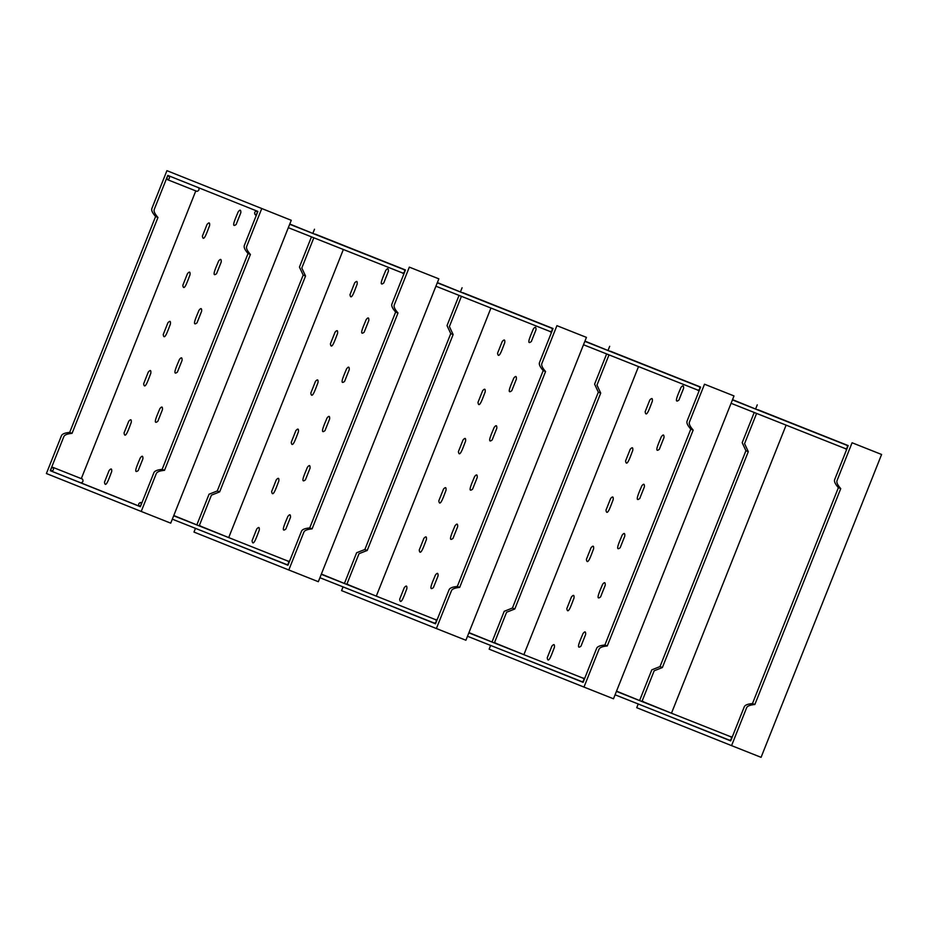 <?xml version="1.0" encoding="UTF-8"?>
<svg xmlns="http://www.w3.org/2000/svg" width="928" height="928" viewBox="0 0 928 928"><rect width="100%" height="100%" fill="white"/><g stroke="black" fill="none" stroke-linecap="round" stroke-linejoin="round"><path stroke-width="1.39" d="M261.742 208.591L246.686 246.442C245.99 248.17 247.242 250.838 250.409 254.446L164.511 470.322C159.72 470.774 156.971 471.865 156.287 473.593L141.218 511.444L138.852 510.504L46.4 473.524L61.468 435.673C62.153 433.944 64.89 432.854 69.681 432.402L155.591 216.526C152.412 212.918 151.171 210.25 151.856 208.522L166.924 170.671L291.264 220.296L166.924 170.671M291.264 220.296L170.74 523.16L141.218 511.444M162.133 469.382C157.342 469.823 154.605 470.914 153.92 472.642L140.36 506.711L50.274 470.693L63.835 436.624C64.519 434.896 67.257 433.805 72.048 433.353L157.957 217.477C154.79 213.869 153.538 211.201 154.234 209.473L167.782 175.404L257.868 211.422L244.308 245.502C243.623 247.219 244.864 249.899 248.043 253.506L162.133 469.382L164.511 470.322M51.4 471.134L50.274 470.693M195.796 190.901L81.304 478.616L195.796 190.901M79.796 482.398L138.864 506.015L79.796 482.398M248.043 253.506L250.409 254.446M72.048 433.353L69.681 432.402M155.591 216.526L157.957 217.477M288.805 569.989L318.327 581.705L438.851 278.841L409.329 267.136L394.261 304.987C393.576 306.716 394.818 309.384 397.996 312.991L312.086 528.867C307.296 529.32 304.558 530.41 303.874 532.138L288.805 569.989L193.987 532.069L195.495 528.287M438.851 278.841L409.329 267.136M196.922 524.703L209.055 494.218L217.268 490.947L303.178 275.071L299.442 267.067L311.472 236.849M312.922 233.195L314.511 229.216M315.3 234.134L405.455 269.967L391.894 304.036C391.21 305.764 392.451 308.432 395.63 312.052L309.72 527.916C304.929 528.368 302.192 529.459 301.507 531.187L287.947 565.256L218.846 537.625M199.288 525.642L211.422 495.158L219.634 491.898L305.544 276.022L301.809 268.018L313.838 237.788M343.36 249.493L228.88 537.161L343.36 249.493M248.368 549.341L286.45 564.56L248.368 549.341M395.63 312.052L397.996 312.991M312.086 528.867L309.72 527.916M219.634 491.898L217.268 490.947M303.178 275.071L305.544 276.022M436.392 628.534L465.914 640.25L586.426 337.386L556.916 325.67L541.848 363.532C541.163 365.261 542.404 367.929 545.583 371.536L459.673 587.412C454.882 587.865 452.145 588.955 451.46 590.684L436.392 628.534L341.574 590.614L343.07 586.832M586.426 337.386L556.916 325.67M344.497 583.248L356.63 552.763L364.855 549.492L450.753 333.616L447.029 325.612L459.047 295.394M460.508 291.74L462.086 287.75M462.875 292.68L553.042 328.512L539.481 362.581C538.797 364.31 540.038 366.978 543.205 370.585L457.307 586.461C452.516 586.914 449.778 588.004 449.082 589.732L435.522 623.802L366.432 596.17M346.875 584.188L359.008 553.703L367.221 550.443L453.131 334.567L449.396 326.563L461.425 296.334M490.947 308.038L376.466 595.706L490.947 308.038M395.943 607.875L434.026 623.106L395.943 607.875M543.205 370.585L545.583 371.536M459.673 587.412L457.307 586.461M367.221 550.443L364.855 549.492M450.753 333.616L453.131 334.567M583.979 687.08L613.489 698.784L734.013 395.931L704.503 384.215L689.434 422.078C688.75 423.806 689.991 426.474 693.17 430.082L607.26 645.958C602.469 646.41 599.732 647.5 599.036 649.229L583.979 687.08L489.149 649.159L490.657 645.378M734.013 395.931L704.503 384.215M492.084 641.793L504.217 611.297L512.43 608.037L598.34 392.161L594.604 384.157L606.634 353.939M608.095 350.285L609.673 346.295M610.462 351.225L700.617 387.057L687.068 421.126C686.372 422.855 687.625 425.523 690.792 429.13L604.882 645.006C600.091 645.459 597.354 646.549 596.669 648.278L583.109 682.347L514.019 654.716M494.462 642.733L506.584 612.248L514.808 608.988L600.718 393.112L596.982 385.108L609.012 354.879M638.522 366.583L524.053 654.252L638.522 366.583M543.53 666.42L581.612 681.651L543.53 666.42M690.792 429.13L693.17 430.082M607.26 645.958L604.882 645.006M514.808 608.988L512.43 608.037M598.34 392.161L600.718 393.112M731.566 745.625L761.076 757.329L881.6 454.476L852.078 442.76L837.021 480.623C836.325 482.351 837.578 485.019 840.745 488.627L754.847 704.503C750.056 704.955 747.318 706.034 746.622 707.762L731.566 745.625L636.736 707.704L638.244 703.923M881.6 454.476L852.078 442.76M639.67 700.327L651.804 669.842L660.017 666.582L745.926 450.706L742.191 442.702L754.22 412.484M755.67 408.83L757.26 404.84M758.048 409.77L848.204 445.602L834.643 479.672C833.959 481.4 835.2 484.068 838.378 487.676L752.469 703.552C747.678 704.004 744.94 705.094 744.256 706.823L730.696 740.892L661.594 713.261M642.048 701.278L654.17 670.793L662.383 667.534L748.293 451.658L744.569 443.654L756.598 413.424M786.109 425.128L671.64 712.797L786.109 425.128M691.116 724.965L729.199 740.196L691.116 724.965M838.378 487.676L840.745 488.627M754.847 704.503L752.469 703.552M662.383 667.534L660.017 666.582M745.926 450.706L748.293 451.658M167.469 179.661C166.437 177.782 166.947 176.529 168.977 175.879L168.977 175.879C169.998 177.747 169.499 179.011 167.469 179.661L196.98 191.365C199.01 190.716 199.52 189.451 198.488 187.584M52.966 467.376L82.488 479.092C83.508 480.959 83.01 482.224 80.98 482.873L51.458 471.169C50.437 469.29 50.936 468.025 52.966 467.376C53.998 469.255 53.488 470.519 51.458 471.169M255.177 214.739C254.156 212.86 254.655 211.607 256.685 210.946L256.685 210.946C257.706 212.825 257.207 214.09 255.177 214.739L256.36 215.203M140.685 502.454C141.706 504.333 141.207 505.586 139.177 506.236L139.177 506.236C138.144 504.368 138.655 503.104 140.685 502.454L141.868 502.93M140.221 457.98C138.829 461.761 132.205 475.252 138.237 470.531L142.9 458.815C143.04 455.694 142.146 455.416 140.221 457.98M124.05 432.993L128.725 421.266C130.755 418.911 131.602 419.328 131.231 422.507C129.653 426.219 125.187 440.568 124.05 432.993M111.65 471.726C110.072 475.426 105.595 489.787 104.47 482.2L109.133 470.473C111.174 468.13 112.01 468.536 111.65 471.726M170.404 324.081C168.826 327.781 164.349 342.142 163.224 334.556L167.887 322.828C169.928 320.485 170.764 320.891 170.404 324.081M174.592 438.062L168.873 452.458M194.184 388.844L188.454 403.239M213.765 339.636L208.034 354.02M233.346 290.418L227.627 304.813M159.813 408.761C158.41 412.542 151.798 426.045 157.818 421.324L162.481 409.596C162.62 406.487 161.727 406.209 159.813 408.761M198.975 310.335C197.583 314.116 190.959 327.607 196.991 322.886L201.654 311.158C201.794 308.05 200.9 307.771 198.975 310.335M218.567 261.116C217.164 264.898 210.552 278.388 216.572 273.679L221.235 261.951C221.374 258.842 220.481 258.564 218.567 261.116M238.148 211.897C236.744 215.679 230.132 229.181 236.153 224.46L240.828 212.732C240.955 209.624 240.062 209.345 238.148 211.897M182.804 285.348L187.479 273.621C189.509 271.266 190.356 271.684 189.985 274.862C188.407 278.574 183.941 292.923 182.804 285.348M202.397 236.13L207.06 224.402C209.102 222.047 209.937 222.465 209.577 225.643C207.988 229.355 203.522 243.704 202.397 236.13M179.394 359.554C177.99 363.324 171.378 376.826 177.399 372.105L182.074 360.377C182.201 357.268 181.308 356.99 179.394 359.554M143.643 383.774L148.306 372.047C150.348 369.692 151.183 370.11 150.812 373.288C149.234 377 144.768 391.349 143.643 383.774M173.687 515.771L288.19 561.185C289.118 562.878 288.666 564.015 286.833 564.595L172.33 519.17M200.935 526.57L173.78 515.516M289.687 224.263L404.19 269.688C405.118 271.37 404.666 272.507 402.833 273.087L288.33 227.673M316.935 235.074L289.78 224.019M464.522 293.619L437.366 282.564M435.916 286.207L550.42 331.632C552.253 331.052 552.705 329.916 551.777 328.234L437.274 282.808M321.366 574.061L348.51 585.116M321.262 574.304L435.766 619.73C436.694 621.424 436.241 622.549 434.42 623.14L319.905 577.715M287.808 516.525C286.404 520.306 279.792 533.797 285.812 529.076L290.487 517.348C290.615 514.24 289.722 513.961 287.808 516.525M271.637 491.538L276.3 479.811C278.342 477.456 279.177 477.874 278.818 481.052C277.24 484.752 272.774 499.113 271.637 491.538M259.237 530.259C257.648 533.971 253.182 548.332 252.056 540.746L256.72 529.018C258.761 526.675 259.596 527.081 259.237 530.259M317.991 382.614C316.402 386.326 311.936 400.687 310.81 393.101L315.474 381.373C317.515 379.03 318.35 379.436 317.991 382.614M322.178 496.608L316.448 511.003M341.771 447.389L336.04 461.784M361.352 398.182L355.621 412.566M380.932 348.963L375.214 363.358M307.388 467.306C305.996 471.088 299.373 484.578 305.405 479.869L310.068 468.141C310.207 465.021 309.314 464.754 307.388 467.306M346.562 368.88C345.158 372.662 338.546 386.152 344.566 381.431L349.241 369.704C349.369 366.595 348.487 366.316 346.562 368.88M366.142 319.661C364.75 323.443 358.127 336.934 364.159 332.224L368.822 320.496C368.961 317.376 368.068 317.109 366.142 319.661M385.735 270.442C384.331 274.224 377.719 287.726 383.74 283.005L388.403 271.278C388.542 268.169 387.649 267.89 385.735 270.442M330.391 343.882L335.066 332.166C337.096 329.811 337.931 330.229 337.572 333.407C335.994 337.108 331.528 351.468 330.391 343.882M349.984 294.675L354.647 282.947C356.688 280.592 357.524 281.01 357.152 284.188C355.575 287.9 351.109 302.25 349.984 294.675M326.981 418.087C325.577 421.869 318.965 435.371 324.986 430.65L329.649 418.922C329.788 415.814 328.895 415.535 326.981 418.087M291.23 442.32L295.893 430.592C297.934 428.237 298.77 428.655 298.398 431.833C296.821 435.545 292.355 449.894 291.23 442.32M287.668 560.988L288.26 560.999C289.292 562.867 288.794 564.131 286.764 564.781L286.323 564.386M288.26 560.999L289.455 561.475M403.668 269.48L404.272 269.491C405.292 271.37 404.794 272.635 402.764 273.284L402.323 272.89M402.764 273.284L403.947 273.748M199.961 525.909L230.654 538.368M200.552 525.921L201.132 526.652M315.961 234.401L317.144 235.155M463.548 292.946L464.719 293.7M347.548 584.454L378.241 596.913M348.139 584.466L348.719 585.197M551.255 328.025L551.847 328.036C552.879 329.916 552.38 331.168 550.35 331.83L549.91 331.435M550.35 331.83L551.534 332.294M435.255 619.521L435.847 619.544C436.879 621.412 436.369 622.676 434.339 623.326L433.898 622.932M435.847 619.544L437.03 620.008M435.394 575.07C433.991 578.852 427.379 592.342 433.399 587.621L438.062 575.894C438.202 572.785 437.308 572.506 435.394 575.07M419.224 550.072L423.887 538.356C425.929 536.001 426.764 536.419 426.404 539.597C424.815 543.298 420.349 557.658 419.224 550.072M406.812 588.804C405.234 592.516 400.768 606.877 399.643 599.291L404.306 587.563C406.348 585.22 407.183 585.626 406.812 588.804M465.566 441.16C463.988 444.872 459.522 459.232 458.397 451.646L463.06 439.918C465.102 437.575 465.937 437.981 465.566 441.16M469.765 555.153L464.035 569.548M489.346 505.934L483.627 520.33M508.938 456.727L503.208 471.111M528.519 407.508L522.789 421.904M454.975 525.851C453.572 529.633 446.96 543.124 452.98 538.402L457.655 526.686C457.782 523.566 456.901 523.288 454.975 525.851M494.148 427.425C492.745 431.195 486.133 444.698 492.153 439.976L496.816 428.249C496.956 425.14 496.062 424.862 494.148 427.425M513.729 378.206C512.337 381.988 505.714 395.479 511.746 390.758L516.409 379.042C516.548 375.921 515.655 375.643 513.729 378.206M533.322 328.988C531.918 332.769 525.306 346.272 531.326 341.55L535.99 329.823C536.129 326.714 535.236 326.436 533.322 328.988M477.978 402.427L482.641 390.711C484.683 388.356 485.518 388.774 485.158 391.952C483.581 395.653 479.103 410.014 477.978 402.427M497.559 353.22L502.234 341.492C504.264 339.138 505.11 339.555 504.739 342.734C503.162 346.446 498.696 360.795 497.559 353.22M474.568 476.632C473.164 480.414 466.552 493.916 472.572 489.195L477.236 477.468C477.375 474.359 476.482 474.08 474.568 476.632M438.805 500.865L443.48 489.137C445.51 486.782 446.345 487.2 445.985 490.378C444.408 494.09 439.942 508.44 438.805 500.865M468.849 632.85L583.352 678.275C584.28 679.957 583.828 681.094 582.007 681.686L467.492 636.26M468.953 632.606L496.097 643.661M583.503 344.752L698.007 390.178C699.828 389.598 700.28 388.461 699.364 386.767L584.849 341.353M612.097 352.153L584.953 341.11M759.684 410.698L732.54 399.643M731.078 403.297L845.594 448.723C847.415 448.143 847.867 447.006 846.951 445.312L732.436 399.898M616.528 691.151L643.684 702.206M616.436 691.395L730.939 736.82C731.867 738.502 731.415 739.639 729.582 740.231L615.078 694.805M582.981 633.615C581.578 637.385 574.966 650.888 580.986 646.166L585.649 634.439C585.788 631.33 584.895 631.052 582.981 633.615M566.811 608.617L571.474 596.89C573.516 594.546 574.351 594.952 573.98 598.142C572.402 601.843 567.936 616.204 566.811 608.617M554.399 647.35C552.821 651.062 548.355 665.411 547.218 657.836L551.893 646.108C553.923 643.754 554.758 644.171 554.399 647.35M613.153 499.705C611.575 503.417 607.109 517.766 605.972 510.191L610.647 498.464C612.677 496.109 613.524 496.526 613.153 499.705M617.352 613.698L611.622 628.082M636.933 564.479L631.202 578.875M656.514 515.26L650.795 529.656M676.106 466.053L670.376 480.437M602.562 584.396C601.158 588.178 594.546 601.669 600.567 596.948L605.242 585.232C605.369 582.111 604.476 581.833 602.562 584.396M641.735 485.97C640.332 489.74 633.72 503.243 639.74 498.522L644.403 486.794C644.542 483.685 643.649 483.407 641.735 485.97M661.316 436.752C659.912 440.533 653.3 454.024 659.321 449.303L663.996 437.575C664.123 434.466 663.23 434.188 661.316 436.752M680.897 387.533C679.505 391.314 672.881 404.805 678.913 400.096L683.576 388.368C683.716 385.259 682.822 384.981 680.897 387.533M625.565 460.972L630.228 449.245C632.27 446.902 633.105 447.308 632.745 450.498C631.156 454.198 626.69 468.559 625.565 460.972M645.146 411.765L649.809 400.038C651.85 397.683 652.686 398.1 652.326 401.279C650.748 404.991 646.282 419.34 645.146 411.765M622.143 535.178C620.751 538.959 614.127 552.462 620.159 547.74L624.822 536.013C624.962 532.904 624.068 532.626 622.143 535.178M586.392 559.41L591.055 547.682C593.096 545.328 593.932 545.745 593.572 548.924C591.994 552.636 587.517 566.985 586.392 559.41M611.134 351.492L612.306 352.234M495.123 643L525.816 655.458M495.714 643.011L496.306 643.742M698.842 386.57L699.434 386.582C700.466 388.461 699.956 389.714 697.926 390.363L697.485 389.98M699.12 390.839L697.926 390.363M582.842 678.066L583.434 678.09C584.454 679.957 583.956 681.222 581.926 681.871L581.485 681.477M583.434 678.09L584.617 678.554M758.71 410.037L759.893 410.779M642.71 701.533L673.403 713.992M643.301 701.556L643.881 702.287M846.429 445.115L847.02 445.127C848.053 446.994 847.542 448.259 845.512 448.908L845.072 448.514M845.512 448.908L846.696 449.384M730.417 736.612L731.02 736.635C732.041 738.502 731.542 739.767 729.512 740.416L729.072 740.022M731.02 736.635L732.204 737.099M140.36 506.711L139.177 506.247M287.947 565.256L286.764 564.781M435.534 623.802L434.339 623.326M583.109 682.347L581.926 681.871M730.696 740.892L729.512 740.416"/></g></svg>
